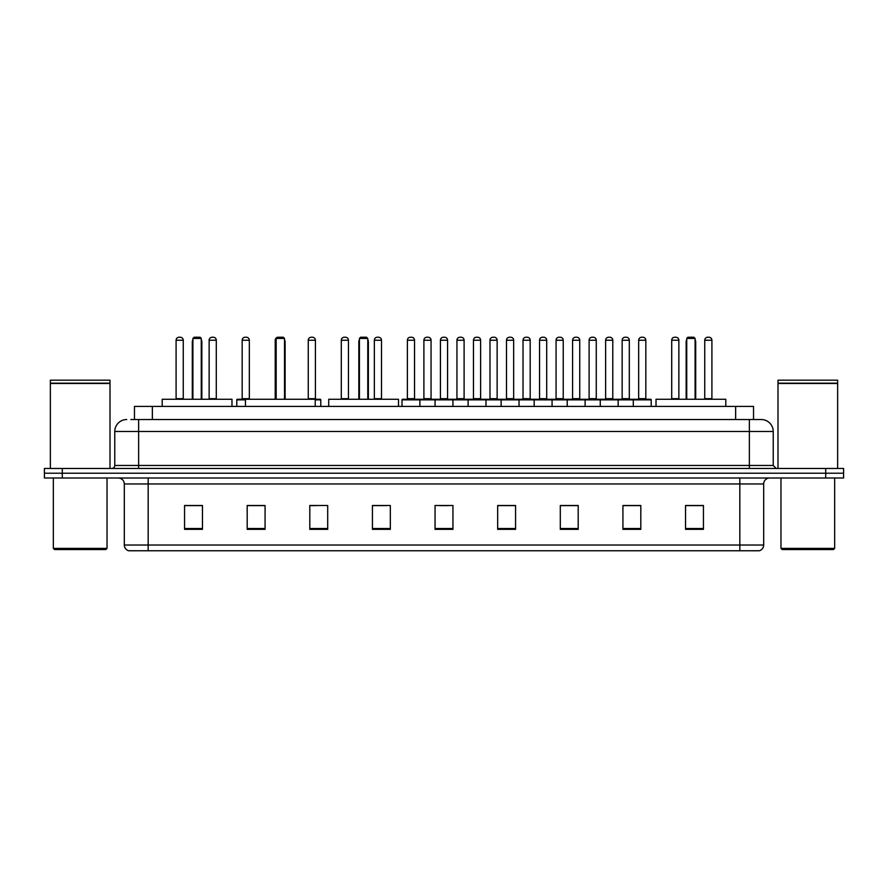 <?xml version="1.0" encoding="UTF-8"?>
<svg xmlns="http://www.w3.org/2000/svg" width="888" height="888" viewBox="0 0 888 888"><rect width="100%" height="100%" fill="white"/><g stroke="black" fill="none" stroke-linecap="round" stroke-linejoin="round"><path stroke-width="1.33" d="M134.465 419.547L134.465 406.427L753.535 406.427L753.535 419.547M131.158 419.547L757.12 419.547M130.88 419.547L138.639 419.547L138.639 431.479L114.774 431.479L114.774 465.467A2.986 2.986 0 0 1 111.799 468.453M126.707 419.547A11.933 11.933 0 0 0 114.774 431.479M773.226 431.479L749.361 431.479L749.361 419.547L761.294 419.547A11.933 11.933 0 0 1 773.226 431.479L773.226 465.467L776.201 468.453M62.293 468.453L44.4 468.453L44.4 473.226L62.293 473.226L44.4 473.226L44.4 477.999L62.293 477.999L62.293 473.226L825.707 473.226L62.293 473.226L62.293 468.453L825.707 468.453L825.707 473.226L843.6 473.226L825.707 473.226L825.707 477.999L62.293 477.999M843.6 468.453L843.6 473.226L843.6 468.453L825.707 468.453M759.085 550.76L739.826 550.76L739.826 545.032L763.68 545.032L763.68 483.96A5.961 5.961 0 0 1 769.641 477.999M758.907 550.76L128.616 550.76A5.961 5.961 0 0 1 124.32 545.032L124.32 483.96C123.965 480.341 121.978 478.355 118.359 477.999M703.44 529.348L703.44 505.494L685.547 505.494L685.547 529.348L703.44 529.348M640.814 529.348L640.814 505.494L622.921 505.494L622.921 529.348L640.814 529.348M578.199 529.348L578.199 505.494L560.306 505.494L560.306 529.348L578.199 529.348M515.573 529.348L515.573 505.494L497.68 505.494L497.68 529.348L515.573 529.348M202.453 529.348L202.453 505.494L184.56 505.494L184.56 529.348L202.453 529.348M265.079 529.348L265.079 505.494L247.186 505.494L247.186 529.348L265.079 529.348M327.694 529.348L327.694 505.494L309.801 505.494L309.801 529.348L327.694 529.348M390.32 529.348L390.32 505.494L372.427 505.494L372.427 529.348L390.32 529.348M452.947 529.348L452.947 505.494L435.053 505.494L435.053 529.348L452.947 529.348M843.6 477.999L843.6 473.226L843.6 477.999L825.707 477.999M571.694 505.616L564.113 505.616M637.773 505.616L630.203 505.616M372.427 505.616L386.569 505.616M309.801 505.616L316.306 505.616M257.376 505.616L250.227 505.616M497.68 505.616L514.552 505.616M505.605 505.616L498.035 505.616M439.527 505.616L448.473 505.616M265.079 505.616L247.186 505.616M202.453 505.616L184.56 505.616M578.199 505.616L560.306 505.616M640.814 505.616L622.921 505.616M703.44 505.616L685.547 505.616M105.827 549.561L54.534 549.561L53.347 548.373L107.026 548.373L105.827 549.561M53.347 477.999L53.347 548.373M107.026 477.999L107.026 548.373M50.361 383.461L110.001 383.461L50.361 383.461L50.361 468.453M110.001 383.461L110.001 468.453M109.712 383.161L50.66 383.161M110.001 382.872L110.001 380.186L50.361 380.186L50.361 382.872M231.979 406.427L231.979 399.267L162.193 399.267L162.193 406.427M192.907 338.439L194.106 337.24L200.066 337.24L201.254 338.439L192.907 338.439L192.907 399.267M201.254 338.439L201.254 399.267M201.854 399.267L201.854 342.013A4.773 4.773 0 0 0 201.254 339.704M192.308 399.267L192.308 342.013L192.907 342.013M315.229 406.427L315.229 399.267L245.454 399.267L245.454 406.427M276.168 338.439L277.356 337.24L283.328 337.24L284.515 338.439L276.168 338.439L276.168 399.267M284.515 338.439L284.515 399.267M285.115 399.267L285.115 342.013A4.773 4.773 0 0 0 284.515 339.704M275.569 399.267L275.569 342.013L276.168 342.013M398.49 406.427L398.49 399.267L328.715 399.267L328.715 406.427M359.429 338.439L360.617 337.24L366.589 337.24L367.776 338.439L359.429 338.439L359.429 399.267M367.776 338.439L367.776 399.267M368.376 399.267L368.376 342.013A4.773 4.773 0 0 0 367.776 339.704M358.83 399.267L358.83 342.013L359.429 342.013M725.807 406.427L725.807 399.267L656.021 399.267L656.021 406.427M686.746 338.439L687.934 337.24L693.894 337.24L695.093 338.439L686.746 338.439L686.746 399.267M695.093 338.439L695.093 399.267M695.693 399.267L695.693 342.013A4.773 4.773 0 0 0 695.093 339.704M686.147 399.267L686.147 342.013L686.746 342.013M833.466 549.561L782.173 549.561L780.974 548.373L834.653 548.373L833.466 549.561M780.974 477.999L780.974 548.373M834.653 477.999L834.653 548.373M777.999 383.461L837.639 383.461L777.999 383.461L777.999 468.453M837.639 383.461L837.639 468.453M837.34 383.161L778.288 383.161M837.639 382.872L837.639 380.186L777.999 380.186L777.999 382.872M633.299 406.427L633.299 399.866A0.599 0.599 0 0 1 633.899 399.267L650.604 399.267A0.599 0.599 0 0 1 651.193 399.866L402.009 399.866A0.599 0.599 0 0 1 402.608 399.267L419.314 399.267A0.599 0.599 0 0 1 419.902 399.866L419.902 406.427M414.541 398.668A0.599 0.599 0 0 0 415.129 399.267A0.599 0.599 0 0 1 414.541 398.668L414.541 340.226A2.986 2.986 0 0 0 411.555 337.24L410.367 337.24L411.555 337.24A2.986 2.986 0 0 1 414.541 340.226L407.381 340.226A2.986 2.986 0 0 1 410.367 337.24A2.986 2.986 0 0 0 407.381 340.226L407.381 398.668A0.599 0.599 0 0 1 406.782 399.267A0.599 0.599 0 0 0 407.381 398.668L414.541 398.668M419.314 399.267L402.608 399.267A0.599 0.599 0 0 0 402.009 399.866L402.009 406.427M435.053 406.427L435.053 399.866A0.599 0.599 0 0 1 435.653 399.267L452.347 399.267A0.599 0.599 0 0 1 452.947 399.866L452.947 406.427M447.574 398.668A0.599 0.599 0 0 0 448.174 399.267A0.599 0.599 0 0 1 447.574 398.668L447.574 340.226A2.986 2.986 0 0 0 444.599 337.24L443.401 337.24L444.599 337.24A2.986 2.986 0 0 1 447.574 340.226L440.426 340.226A2.986 2.986 0 0 1 443.401 337.24A2.986 2.986 0 0 0 440.426 340.226L440.426 398.668A0.599 0.599 0 0 1 439.826 399.267A0.599 0.599 0 0 0 440.426 398.668L447.574 398.668M468.098 406.427L468.098 399.866A0.599 0.599 0 0 1 468.686 399.267L485.392 399.267A0.599 0.599 0 0 1 485.991 399.866L485.991 406.427M480.619 398.668A0.599 0.599 0 0 0 481.218 399.267A0.599 0.599 0 0 1 480.619 398.668L480.619 340.226A2.986 2.986 0 0 0 477.633 337.24L476.445 337.24L477.633 337.24A2.986 2.986 0 0 1 480.619 340.226L473.459 340.226A2.986 2.986 0 0 1 476.445 337.24A2.986 2.986 0 0 0 473.459 340.226L473.459 398.668A0.599 0.599 0 0 1 472.871 399.267A0.599 0.599 0 0 0 473.459 398.668L480.619 398.668M501.132 406.427L501.132 399.866A0.599 0.599 0 0 1 501.731 399.267L518.437 399.267A0.599 0.599 0 0 1 519.025 399.866L519.025 406.427M513.664 398.668A0.599 0.599 0 0 0 514.263 399.267A0.599 0.599 0 0 1 513.664 398.668L513.664 340.226A2.986 2.986 0 0 0 510.678 337.24L509.49 337.24L510.678 337.24A2.986 2.986 0 0 1 513.664 340.226L506.504 340.226A2.986 2.986 0 0 1 509.49 337.24A2.986 2.986 0 0 0 506.504 340.226L506.504 398.668A0.599 0.599 0 0 1 505.905 399.267A0.599 0.599 0 0 0 506.504 398.668L513.664 398.668M534.176 406.427L534.176 399.866A0.599 0.599 0 0 1 534.776 399.267L551.47 399.267A0.599 0.599 0 0 1 552.07 399.866L552.07 406.427M546.708 398.668A0.599 0.599 0 0 0 547.297 399.267A0.599 0.599 0 0 1 546.708 398.668L546.708 340.226A2.986 2.986 0 0 0 543.722 337.24L542.524 337.24L543.722 337.24A2.986 2.986 0 0 1 546.708 340.226L539.549 340.226A2.986 2.986 0 0 1 542.524 337.24A2.986 2.986 0 0 0 539.549 340.226L539.549 398.668A0.599 0.599 0 0 1 538.949 399.267A0.599 0.599 0 0 0 539.549 398.668L546.708 398.668M567.221 406.427L567.221 399.866A0.599 0.599 0 0 1 567.821 399.267L584.515 399.267A0.599 0.599 0 0 1 585.114 399.866L585.114 406.427M579.742 398.668A0.599 0.599 0 0 0 580.341 399.267A0.599 0.599 0 0 1 579.742 398.668L579.742 340.226A2.986 2.986 0 0 0 576.767 337.24L575.568 337.24L576.767 337.24A2.986 2.986 0 0 1 579.742 340.226L572.582 340.226A2.986 2.986 0 0 1 575.568 337.24A2.986 2.986 0 0 0 572.582 340.226L572.582 398.668A0.599 0.599 0 0 1 571.994 399.267A0.599 0.599 0 0 0 572.582 398.668L579.742 398.668M600.266 406.427L600.266 399.866A0.599 0.599 0 0 1 600.854 399.267L617.56 399.267A0.599 0.599 0 0 1 618.159 399.866L618.159 406.427M612.787 398.668A0.599 0.599 0 0 0 613.386 399.267A0.599 0.599 0 0 1 612.787 398.668L612.787 340.226A2.986 2.986 0 0 0 609.801 337.24L608.613 337.24L609.801 337.24A2.986 2.986 0 0 1 612.787 340.226L605.627 340.226A2.986 2.986 0 0 1 608.613 337.24A2.986 2.986 0 0 0 605.627 340.226L605.627 398.668A0.599 0.599 0 0 1 605.028 399.267A0.599 0.599 0 0 0 605.627 398.668L612.787 398.668M645.831 398.668A0.599 0.599 0 0 0 646.42 399.267A0.599 0.599 0 0 1 645.831 398.668L645.831 340.226A2.986 2.986 0 0 0 642.845 337.24L641.658 337.24L642.845 337.24A2.986 2.986 0 0 1 645.831 340.226L638.672 340.226A2.986 2.986 0 0 1 641.658 337.24A2.986 2.986 0 0 0 638.672 340.226L638.672 398.668A0.599 0.599 0 0 1 638.072 399.267A0.599 0.599 0 0 0 638.672 398.668L645.831 398.668M633.899 399.267L650.604 399.267A0.599 0.599 0 0 1 651.193 399.866L651.193 406.427M435.83 399.267L419.125 399.267M423.898 340.226A2.986 2.986 0 0 1 426.884 337.24L428.072 337.24A2.986 2.986 0 0 1 431.057 340.226L423.898 340.226L423.898 398.668A0.599 0.599 0 0 1 423.31 399.267M431.057 340.226L431.057 398.668A0.599 0.599 0 0 0 431.657 399.267M468.875 399.267L452.17 399.267M456.943 340.226A2.986 2.986 0 0 1 459.929 337.24L461.116 337.24A2.986 2.986 0 0 1 464.102 340.226L456.943 340.226L456.943 398.668A0.599 0.599 0 0 1 456.343 399.267M464.102 340.226L464.102 398.668A0.599 0.599 0 0 0 464.69 399.267M501.909 399.267L485.214 399.267M489.987 340.226A2.986 2.986 0 0 1 492.962 337.24L494.161 337.24A2.986 2.986 0 0 1 497.136 340.226L489.987 340.226L489.987 398.668A0.599 0.599 0 0 1 489.388 399.267M497.136 340.226L497.136 398.668A0.599 0.599 0 0 0 497.735 399.267M534.953 399.267L518.259 399.267M523.021 340.226A2.986 2.986 0 0 1 526.007 337.24L527.206 337.24A2.986 2.986 0 0 1 530.18 340.226L523.021 340.226L523.021 398.668A0.599 0.599 0 0 1 522.433 399.267M530.18 340.226L530.18 398.668A0.599 0.599 0 0 0 530.78 399.267M567.998 399.267L551.293 399.267M556.066 340.226A2.986 2.986 0 0 1 559.052 337.24L560.239 337.24A2.986 2.986 0 0 1 563.225 340.226L556.066 340.226L556.066 398.668A0.599 0.599 0 0 1 555.466 399.267M563.225 340.226L563.225 398.668A0.599 0.599 0 0 0 563.825 399.267M601.032 399.267L584.337 399.267M589.11 340.226A2.986 2.986 0 0 1 592.085 337.24L593.284 337.24A2.986 2.986 0 0 1 596.27 340.226L589.11 340.226L589.11 398.668A0.599 0.599 0 0 1 588.511 399.267M596.27 340.226L596.27 398.668A0.599 0.599 0 0 0 596.858 399.267M634.076 399.267L617.382 399.267M622.155 340.226A2.986 2.986 0 0 1 625.13 337.24L626.329 337.24A2.986 2.986 0 0 1 629.303 340.226L622.155 340.226L622.155 398.668A0.599 0.599 0 0 1 621.556 399.267M629.303 340.226L629.303 398.668A0.599 0.599 0 0 0 629.903 399.267M176.09 340.226A2.986 2.986 0 0 1 179.076 337.24L180.264 337.24A2.986 2.986 0 0 1 183.25 340.226L176.09 340.226L176.09 398.668A0.599 0.599 0 0 1 175.491 399.267M183.25 340.226L183.25 398.668A0.599 0.599 0 0 0 183.838 399.267M209.135 340.226A2.986 2.986 0 0 1 212.11 337.24L213.309 337.24A2.986 2.986 0 0 1 216.284 340.226L209.135 340.226L209.135 398.668A0.599 0.599 0 0 1 208.536 399.267M216.284 340.226L216.284 398.668A0.599 0.599 0 0 0 216.883 399.267M245.454 399.866L236.807 399.866A0.599 0.599 0 0 1 237.396 399.267L245.454 399.267M242.169 340.226A2.986 2.986 0 0 1 245.155 337.24L246.342 337.24A2.986 2.986 0 0 1 249.328 340.226L242.169 340.226L242.169 398.668A0.599 0.599 0 0 1 241.58 399.267M249.328 340.226L249.328 398.668A0.599 0.599 0 0 0 249.928 399.267M236.807 399.866L236.807 406.427M275.924 340.226L275.213 340.226L275.213 398.668A0.599 0.599 0 0 1 274.614 399.267M275.213 340.226A2.986 2.986 0 0 1 277.189 337.418M320.779 406.427L320.779 399.866A0.599 0.599 0 0 0 320.18 399.267L315.229 399.267M308.258 340.226A2.986 2.986 0 0 1 311.233 337.24L312.432 337.24A2.986 2.986 0 0 1 315.418 340.226L308.258 340.226L308.258 398.668A0.599 0.599 0 0 1 307.659 399.267M315.418 340.226L315.418 398.668A0.599 0.599 0 0 0 316.006 399.267M341.292 340.226A2.986 2.986 0 0 1 344.278 337.24L345.476 337.24A2.986 2.986 0 0 1 348.451 340.226L341.292 340.226L341.292 398.668A0.599 0.599 0 0 1 340.703 399.267M348.451 340.226L348.451 398.668A0.599 0.599 0 0 0 349.051 399.267M374.336 340.226A2.986 2.986 0 0 1 377.322 337.24L378.51 337.24A2.986 2.986 0 0 1 381.496 340.226L374.336 340.226L374.336 398.668A0.599 0.599 0 0 1 373.737 399.267M381.496 340.226L381.496 398.668A0.599 0.599 0 0 0 382.095 399.267M435.653 399.267L452.347 399.267M468.686 399.267L485.392 399.267M501.731 399.267L518.437 399.267M534.776 399.267L551.47 399.267M567.821 399.267L584.515 399.267M600.854 399.267L617.56 399.267M671.716 340.226A2.986 2.986 0 0 1 674.691 337.24L675.89 337.24A2.986 2.986 0 0 1 678.865 340.226L671.716 340.226L671.716 398.668A0.599 0.599 0 0 1 671.117 399.267M678.865 340.226L678.865 398.668A0.599 0.599 0 0 0 679.464 399.267M704.75 340.226A2.986 2.986 0 0 1 707.736 337.24L708.924 337.24A2.986 2.986 0 0 1 711.91 340.226L704.75 340.226L704.75 398.668A0.599 0.599 0 0 1 704.162 399.267M711.91 340.226L711.91 398.668A0.599 0.599 0 0 0 712.509 399.267M152.359 419.547L152.359 406.427M735.641 419.547L735.641 406.427M138.639 468.453L138.639 465.467L773.226 465.467M114.774 465.467L138.639 465.467L138.639 431.479L749.361 431.479L749.361 468.453M739.826 477.999L739.826 483.96L124.32 483.96M763.68 483.96L739.826 483.96L739.826 545.032L148.174 545.032L148.174 550.76M124.32 545.032L148.174 545.032L148.174 477.999M452.947 528.515L435.053 528.515M390.32 528.515L372.427 528.515M327.694 528.515L309.801 528.515M265.079 528.515L247.186 528.515M202.453 528.515L184.56 528.515M515.573 528.515L497.68 528.515M578.199 528.515L560.306 528.515M640.814 528.515L622.921 528.515M703.44 528.515L685.547 528.515M201.254 342.013L201.854 342.013M284.515 342.013L285.115 342.013M367.776 342.013L368.376 342.013M695.093 342.013L695.693 342.013M423.898 398.668L431.057 398.668M456.943 398.668L464.102 398.668M489.987 398.668L497.136 398.668M523.021 398.668L530.18 398.668M556.066 398.668L563.225 398.668M589.11 398.668L596.27 398.668M622.155 398.668L629.303 398.668M176.09 398.668L183.25 398.668M209.135 398.668L216.284 398.668M242.169 398.668L249.328 398.668M320.779 399.866L315.229 399.866M308.258 398.668L315.418 398.668M341.292 398.668L348.451 398.668M374.336 398.668L381.496 398.668M671.716 398.668L678.865 398.668M704.75 398.668L711.91 398.668M759.384 550.76C762.082 549.805 763.514 547.896 763.68 545.032M192.907 339.704A4.773 4.773 0 0 0 192.308 342.013M276.168 339.704A4.773 4.773 0 0 0 275.569 342.013M359.429 339.704A4.773 4.773 0 0 0 358.83 342.013M686.746 339.704A4.773 4.773 0 0 0 686.147 342.013"/></g></svg>
